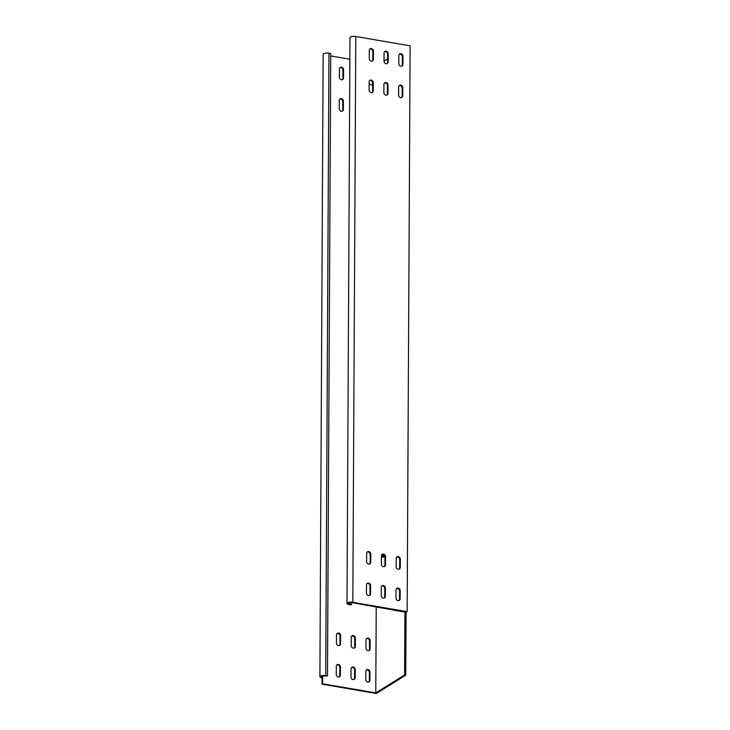 <?xml version="1.0" encoding="UTF-8"?>
<svg xmlns="http://www.w3.org/2000/svg" width="730" height="730" viewBox="0 0 730 730"><rect width="100%" height="100%" fill="white"/><g stroke="black" fill="none" stroke-linecap="round" stroke-linejoin="round"><path stroke-width="1.09" d="M381.817 585.98A2.327 1.953 -121.9 0 1 384.792 588.471L384.746 596.638A2.327 1.953 -121.9 0 1 384.199 598.034M385.404 588.088A2.327 1.953 58.1 0 0 381.27 587.376L381.224 595.552A2.327 1.953 58.1 0 0 385.358 596.264L385.404 588.088L384.792 588.471M367.062 583.443A2.327 1.953 -121.9 0 1 370.028 585.934L369.982 594.101A2.327 1.953 -121.9 0 1 369.435 595.498M370.639 585.551A2.327 1.953 58.1 0 0 366.506 584.839L366.46 593.015A2.327 1.953 58.1 0 0 370.594 593.727L370.639 585.551L370.028 585.934M396.746 557.09A2.327 1.953 -121.9 0 1 399.721 559.572L399.675 567.748A2.327 1.953 -121.9 0 1 399.127 569.135M400.332 559.189A2.327 1.953 58.1 0 0 396.198 558.477L396.153 566.653A2.327 1.953 58.1 0 0 400.286 567.365L400.332 559.189L399.721 559.572M381.982 554.544A2.327 1.953 -121.9 0 1 384.956 557.036L384.911 565.212A2.327 1.953 -121.9 0 1 384.363 566.599M385.568 556.652A2.327 1.953 58.1 0 0 381.434 555.941L381.388 564.117A2.327 1.953 58.1 0 0 385.522 564.828L385.568 556.652L384.956 557.036M367.226 552.008A2.327 1.953 -121.9 0 1 370.192 554.499L370.147 562.666A2.327 1.953 -121.9 0 1 369.599 564.062M370.803 554.116A2.327 1.953 58.1 0 0 366.67 553.404L366.624 561.58A2.327 1.953 58.1 0 0 370.758 562.292L370.803 554.116L370.192 554.499M396.582 588.517A2.327 1.953 -121.9 0 1 399.556 591.008L399.511 599.175A2.327 1.953 -121.9 0 1 398.954 600.571M400.168 590.625A2.327 1.953 58.1 0 0 396.034 589.913L395.988 598.089A2.327 1.953 58.1 0 0 400.122 598.801L400.168 590.625L399.556 591.008M384.454 83.037A2.327 1.953 -121.9 0 1 387.429 85.529L387.384 93.696A2.327 1.953 -121.9 0 1 386.827 95.092M388.031 85.145A2.327 1.953 58.1 0 0 383.898 84.434L383.861 92.61A2.327 1.953 58.1 0 0 387.995 93.321L388.031 85.145L387.429 85.529M369.69 80.501A2.327 1.953 -121.9 0 1 372.665 82.992L372.619 91.159A2.327 1.953 -121.9 0 1 372.063 92.555M373.276 82.609A2.327 1.953 58.1 0 0 369.143 81.897L369.097 90.073A2.327 1.953 58.1 0 0 373.231 90.785L373.276 82.609L372.665 82.992M399.383 54.139A2.327 1.953 -121.9 0 1 402.349 56.63L402.312 64.806A2.327 1.953 -121.9 0 1 401.755 66.193M402.96 56.246A2.327 1.953 58.1 0 0 398.826 55.535L398.79 63.711A2.327 1.953 58.1 0 0 402.923 64.422L402.96 56.246L402.349 56.63M384.619 51.602A2.327 1.953 -121.9 0 1 387.594 54.093L387.548 62.269A2.327 1.953 -121.9 0 1 386.991 63.656M388.196 53.71A2.327 1.953 58.1 0 0 384.062 52.998L384.026 61.174A2.327 1.953 58.1 0 0 388.159 61.886L388.196 53.71L387.594 54.093M369.854 49.065A2.327 1.953 -121.9 0 1 372.829 51.556L372.784 59.723A2.327 1.953 -121.9 0 1 372.227 61.119M373.441 51.173A2.327 1.953 58.1 0 0 369.307 50.461L369.261 58.637A2.327 1.953 58.1 0 0 373.395 59.349L373.441 51.173L372.829 51.556M399.219 85.574A2.327 1.953 -121.9 0 1 402.184 88.065L402.148 96.232A2.327 1.953 -121.9 0 1 401.591 97.628M402.796 87.682A2.327 1.953 58.1 0 0 398.662 86.97L398.616 95.146A2.327 1.953 58.1 0 0 402.75 95.858L402.796 87.682L402.184 88.065M383.752 556.899A2.327 1.004 99.8 0 1 383.597 555.822L383.597 554.727M382.42 554.453L382.41 555.621A2.327 1.004 -80.2 0 0 383.086 557.245A2.327 1.004 -80.2 0 0 384.409 555.439M387.566 58.938L384.026 61.147M319.895 676.719L323.153 54.321A3.988 1.296 0.3 0 1 328.965 53.208L330.736 53.509L327.478 675.907L325.708 675.597A3.988 1.296 -179.7 0 0 319.895 676.719A3.988 1.296 -179.7 0 0 322.049 677.878L322.012 684.165L376.342 693.5L405.752 675.177L404.566 674.976L375.767 692.916L376.224 606.812M405.752 675.177L406.081 612.315L404.904 612.105L404.566 674.976M404.904 612.105L352.207 602.688A2.655 0.858 -179.7 0 0 348.338 603.436A2.655 0.858 -179.7 0 0 349.77 604.212L351.541 604.513L350.938 604.896L349.159 604.586A3.988 1.296 -179.7 0 1 347.005 603.427L349.971 37.622A3.988 1.296 0.3 0 1 355.784 36.5L410.105 45.835L407.148 611.649L406.081 612.315M322.012 684.165L322.623 683.782L375.767 692.916M322.623 683.782L322.66 677.495L322.049 677.878M339.824 99.107A2.327 1.953 -121.9 0 1 342.799 101.598L342.753 109.765A2.327 1.953 -121.9 0 1 342.206 111.161M343.365 109.39L343.41 101.215A2.327 1.953 58.1 0 0 339.277 100.503L339.231 108.679A2.327 1.953 58.1 0 0 343.365 109.39L342.753 109.765M372.455 81.97L372.446 83.412A2.327 1.953 -121.9 0 1 371.889 84.799M369.134 83.329A2.327 1.953 58.1 0 0 372.656 84.251M339.988 67.671A2.327 1.953 -121.9 0 1 342.963 70.162L342.918 78.329A2.327 1.953 -121.9 0 1 342.37 79.725M343.529 77.955L343.575 69.779A2.327 1.953 58.1 0 0 339.441 69.067L339.395 77.243A2.327 1.953 58.1 0 0 343.529 77.955L342.918 78.329M340.609 635.593L340.563 643.76A2.327 1.953 -121.9 0 1 336.43 643.057L336.475 634.881A2.327 1.953 -121.9 0 1 340.609 635.593L339.998 635.967A2.327 1.953 58.1 0 0 337.032 633.485M339.404 645.539A2.327 1.953 58.1 0 0 339.961 644.143L339.998 635.967M369.973 672.102L369.927 680.269A2.327 1.953 -121.9 0 1 365.794 679.557L365.839 671.39A2.327 1.953 -121.9 0 1 369.973 672.102L369.362 672.476A2.327 1.953 58.1 0 0 366.387 669.994M368.769 682.048A2.327 1.953 58.1 0 0 369.316 680.652L369.362 672.476M355.209 669.565L355.163 677.732A2.327 1.953 -121.9 0 1 351.03 677.02L351.075 668.853A2.327 1.953 -121.9 0 1 355.209 669.565L354.598 669.939A2.327 1.953 58.1 0 0 351.623 667.457M354.004 679.511A2.327 1.953 58.1 0 0 354.552 678.115L354.598 669.939M340.445 667.028L340.399 675.195A2.327 1.953 -121.9 0 1 336.265 674.483L336.311 666.317A2.327 1.953 -121.9 0 1 340.445 667.028L339.833 667.402A2.327 1.953 58.1 0 0 336.868 664.92M339.24 676.975A2.327 1.953 58.1 0 0 339.788 675.578L339.833 667.402M370.137 640.666L370.092 648.842A2.327 1.953 -121.9 0 1 365.958 648.13L366.004 639.955A2.327 1.953 -121.9 0 1 370.137 640.666L369.526 641.04A2.327 1.953 58.1 0 0 366.551 638.558M368.933 650.612A2.327 1.953 58.1 0 0 369.48 649.216L369.526 641.04M355.373 638.13L355.327 646.296A2.327 1.953 -121.9 0 1 351.194 645.594L351.24 637.418A2.327 1.953 -121.9 0 1 355.373 638.13L354.762 638.504A2.327 1.953 58.1 0 0 351.787 636.022M354.169 648.076A2.327 1.953 58.1 0 0 354.716 646.68L354.762 638.504M349.852 59.221L330.726 55.927M355.784 36.5L352.818 602.314L407.148 611.649M327.478 675.907L325.096 675.98A2.655 0.858 -179.7 0 0 321.218 676.728A2.655 0.858 -179.7 0 0 322.66 677.495L322.669 675.962M352.818 602.314A3.988 1.296 -179.7 0 0 347.005 603.427M351.55 602.615L351.541 604.513M383.597 555.822L382.41 555.621M342.799 101.598L343.41 101.215M342.963 70.162L343.575 69.779M339.961 644.143L340.563 643.76M369.316 680.652L369.927 680.269M354.552 678.115L355.163 677.732M339.788 675.578L340.399 675.195M369.48 649.216L370.092 648.842M354.716 646.68L355.327 646.296M402.75 95.858L402.148 96.232M373.395 59.349L372.784 59.723M388.159 61.886L387.548 62.269M402.923 64.422L402.312 64.806M373.231 90.785L372.619 91.159M387.995 93.321L387.384 93.696M400.122 598.801L399.511 599.175M370.758 562.292L370.147 562.666M385.522 564.828L384.911 565.212M400.286 567.365L399.675 567.748M370.594 593.727L369.982 594.101M385.358 596.264L384.746 596.638M328.965 53.208L325.708 675.597M349.779 602.679L349.77 604.212"/></g></svg>
